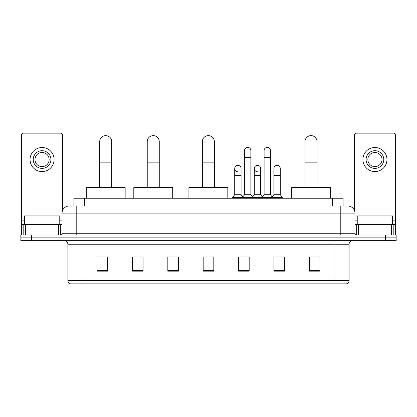 <?xml version="1.0" encoding="UTF-8"?>
<svg xmlns="http://www.w3.org/2000/svg" width="417" height="417" viewBox="0 0 417 417"><rect width="100%" height="100%" fill="white"/><g stroke="black" fill="none" stroke-linecap="round" stroke-linejoin="round"><path stroke-width="0.63" d="M73.913 206.024L73.913 198.242L343.087 198.242L343.087 206.024M71.771 206.024L347.867 206.024A7.073 7.073 0 0 1 354.94 213.097L354.94 233.259C355.034 234.323 355.628 234.917 356.712 235.032M71.609 206.024L76.207 206.024L76.207 213.097L62.06 213.097L62.06 233.259A1.767 1.767 0 0 1 60.288 235.032M69.133 206.024A7.073 7.073 0 0 0 62.06 213.097M31.463 235.032L20.85 235.032L20.85 237.857L31.463 237.857L20.85 237.857L20.85 240.687L31.463 240.687L31.463 237.857L385.537 237.857L31.463 237.857L31.463 235.032L385.537 235.032L385.537 237.857L396.15 237.857L385.537 237.857L385.537 240.687L31.463 240.687M385.537 240.687L396.15 240.687L396.15 235.032L385.537 235.032M354.94 213.097L340.793 213.097L340.793 206.024L347.867 206.024M349.107 280.448C349.008 282.142 348.159 283.273 346.558 283.841L334.955 283.841L334.955 280.448L349.107 280.448L349.107 244.226A3.539 3.539 0 0 1 352.641 240.687M334.955 283.841L70.442 283.841A3.539 3.539 0 0 1 67.893 280.448L67.893 244.226C67.684 242.079 66.506 240.901 64.359 240.687M319.922 271.144L319.922 256.997L309.31 256.997L309.31 271.144L319.922 271.144M284.55 271.144L284.55 256.997L273.938 256.997L273.938 271.144L284.55 271.144M249.178 271.144L249.178 256.997L238.566 256.997L238.566 271.144L249.178 271.144M107.69 271.144L107.69 256.997L97.078 256.997L97.078 271.144L107.69 271.144M143.062 271.144L143.062 256.997L132.45 256.997L132.45 271.144L143.062 271.144M178.434 271.144L178.434 256.997L167.822 256.997L167.822 271.144L178.434 271.144M213.806 271.144L213.806 256.997L203.194 256.997L203.194 271.144L213.806 271.144M273.938 257.065L280.625 257.065M178.434 256.997L167.822 257.065L178.434 256.997M140.513 257.065L143.062 257.065M244.153 257.065L241.433 257.065M213.806 257.065L203.194 257.065M107.69 257.065L97.078 257.065M249.178 257.065L238.566 257.065M319.922 257.065L309.31 257.065M59.761 224.419L59.761 215.928L24.389 215.928L24.389 224.419M58.609 235.032L58.609 224.419L25.536 224.419L25.536 235.032M62.592 210.408L62.592 134.926A1.767 1.767 0 0 0 60.819 133.159L23.326 133.159A1.767 1.767 0 0 0 21.559 134.926L21.559 224.419L25.536 224.419M58.609 224.419L62.06 224.419M21.559 235.032L21.559 224.419M42.075 150.704A8.846 8.846 0 0 0 33.23 159.544A8.846 8.846 0 0 0 42.075 168.39A8.846 8.846 0 0 0 50.916 159.544A8.846 8.846 0 0 0 42.075 150.704M42.075 152.471A7.073 7.073 0 0 0 34.997 159.544A7.073 7.073 0 0 0 42.075 166.618A7.073 7.073 0 0 0 49.149 159.544A7.073 7.073 0 0 0 42.075 152.471M42.075 171.569A12.025 12.025 0 0 0 54.101 159.544A12.025 12.025 0 0 0 42.075 147.519A12.025 12.025 0 0 0 30.045 159.544A12.025 12.025 0 0 0 42.075 171.569M99.694 187.629L99.694 141.644A6.015 6.015 0 0 1 105.71 135.634A6.015 6.015 0 0 1 111.72 141.644A6.015 6.015 0 0 0 105.71 135.634M111.72 187.629L111.72 141.644M125.163 198.242L125.163 187.629L86.251 187.629L86.251 198.242M147.237 187.629L147.237 141.644A6.015 6.015 0 0 1 153.248 135.634A6.015 6.015 0 0 1 159.263 141.644A6.015 6.015 0 0 0 153.248 135.634M159.263 187.629L159.263 141.644M172.706 198.242L172.706 187.629L133.794 187.629L133.794 198.242M202.344 187.629L202.344 141.644A6.015 6.015 0 0 1 208.359 135.634A6.015 6.015 0 0 1 214.369 141.644A6.015 6.015 0 0 0 208.359 135.634M214.369 187.629L214.369 141.644M227.812 198.242L227.812 187.629L188.906 187.629L188.906 198.242M304.994 187.629L304.994 141.644A6.015 6.015 0 0 1 311.009 135.634A6.015 6.015 0 0 1 317.024 141.644A6.015 6.015 0 0 0 311.009 135.634M317.024 187.629L317.024 141.644M330.462 198.242L330.462 187.629L291.556 187.629L291.556 198.242M244.508 157.636L250.878 157.636L250.878 194.703L244.508 194.703L244.508 150.558A3.185 3.185 0 0 1 247.891 147.383A3.185 3.185 0 0 1 250.878 150.558A3.185 3.185 0 0 0 247.891 147.383M244.508 194.703L242.386 197.533L242.386 198.242M250.878 194.703L252.999 197.533L232.587 197.533L232.587 198.242M264.107 194.703L264.107 157.636L270.471 157.636L270.471 194.703L264.107 194.703L261.985 197.533L252.999 197.533L252.999 198.242M264.107 157.636L264.107 150.558A3.185 3.185 0 0 1 267.49 147.383A3.185 3.185 0 0 1 270.471 150.558A3.185 3.185 0 0 0 267.49 147.383M270.471 194.703L272.593 197.533L261.985 197.533L261.985 198.242M280.271 194.703L280.271 175.604L273.901 175.604L273.901 194.703L280.271 194.703L282.392 197.533L272.593 197.533L272.593 198.242M237.695 171.705A3.185 3.185 0 0 1 234.708 168.531A3.185 3.185 0 0 1 238.097 165.351A3.185 3.185 0 0 1 241.078 168.531L241.078 175.604L234.708 175.604L234.708 168.531M241.078 175.604L241.078 194.703L234.708 194.703L234.708 175.604M234.708 194.703L232.587 197.533M241.078 194.703L242.793 196.991M257.289 171.705A3.185 3.185 0 0 1 254.307 168.531A3.185 3.185 0 0 1 257.69 165.351A3.185 3.185 0 0 1 260.672 168.531L260.672 175.604L254.307 175.604L254.307 168.531M260.672 175.604L260.672 194.703L254.307 194.703L254.307 175.604M254.307 194.703L252.593 196.991M260.672 194.703L262.392 196.991M273.901 175.604L273.901 168.531A3.185 3.185 0 0 1 277.289 165.351A3.185 3.185 0 0 1 280.271 168.531L280.271 175.604M273.901 194.703L272.186 196.991M282.392 197.533L282.392 198.242M391.464 235.032L391.464 224.419L358.391 224.419L358.391 235.032M395.441 235.032L395.441 224.419L395.441 235.032M391.464 224.419L395.441 224.419L395.441 134.926A1.767 1.767 0 0 0 393.674 133.159L356.181 133.159A1.767 1.767 0 0 0 354.408 134.926L354.408 210.408M354.94 224.419L358.391 224.419M374.925 150.704A8.846 8.846 0 0 0 366.084 159.544A8.846 8.846 0 0 0 374.925 168.39A8.846 8.846 0 0 0 383.77 159.544A8.846 8.846 0 0 0 374.925 150.704M374.925 152.471A7.073 7.073 0 0 0 367.851 159.544A7.073 7.073 0 0 0 374.925 166.618A7.073 7.073 0 0 0 382.003 159.544A7.073 7.073 0 0 0 374.925 152.471M374.925 171.569A12.025 12.025 0 0 0 386.955 159.544A12.025 12.025 0 0 0 374.925 147.519A12.025 12.025 0 0 0 362.899 159.544A12.025 12.025 0 0 0 374.925 171.569M392.611 224.419L392.611 215.928L357.239 215.928L357.239 224.419M84.526 206.024L84.526 198.242M332.474 206.024L332.474 198.242M76.207 235.032L76.207 233.259L354.94 233.259M62.06 233.259L76.207 233.259L76.207 213.097L340.793 213.097L340.793 235.032M334.955 240.687L334.955 244.226L67.893 244.226M349.107 244.226L334.955 244.226L334.955 280.448L82.045 280.448L82.045 283.841M67.893 280.448L82.045 280.448L82.045 240.687M213.806 270.654L203.194 270.654M178.434 270.654L167.822 270.654M143.062 270.654L132.45 270.654M107.69 270.654L97.078 270.654M249.178 270.654L238.566 270.654M284.55 270.654L273.938 270.654M319.922 270.654L309.31 270.654M62.06 220.88L59.761 220.88M24.389 220.88L21.559 220.88M60.35 224.419L60.35 235.026M21.585 224.419L21.585 235.032M23.795 235.032L23.795 224.419M99.694 162.87L111.72 162.87M147.237 162.87L159.263 162.87M202.344 162.87L214.369 162.87M304.994 162.87L317.024 162.87M395.441 220.88L392.611 220.88M357.239 220.88L354.94 220.88M395.415 235.032L395.415 224.419M393.205 224.419L393.205 235.032M356.65 235.026L356.65 224.419M250.878 157.636L250.878 150.558M270.471 157.636L270.471 150.558"/></g></svg>
